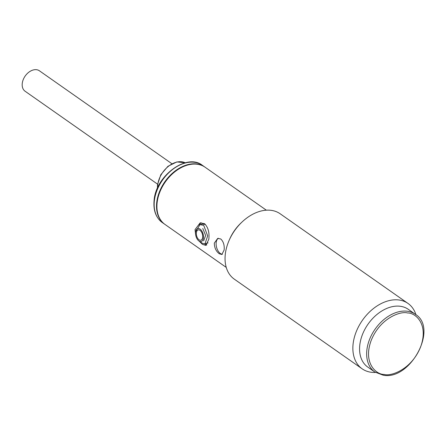 <?xml version="1.0" encoding="UTF-8"?>
<svg xmlns="http://www.w3.org/2000/svg" width="446" height="446" viewBox="0 0 446 446"><rect width="100%" height="100%" fill="white"/><g stroke="black" fill="none" stroke-linecap="round" stroke-linejoin="round"><path stroke-width="0.67" d="M415.349 314.279L408.274 309.318A35.273 24.407 125 0 0 400.173 306.257A35.273 24.407 125 0 0 364.806 329.427A35.273 24.407 125 0 0 367.766 367.069L374.846 372.031A35.273 24.407 -55 0 1 371.886 334.394A35.273 24.407 -55 0 1 407.248 311.224A35.273 24.407 -55 0 1 415.349 314.279C438.518 328.072 410.487 380.628 383.237 375.209L374.846 372.031M171.894 163.721L39.404 70.791A12.477 8.636 125 0 0 23.225 79.639A12.477 8.636 125 0 0 25.076 91.224L157.566 184.148M164.83 224.327A34.939 24.179 -55 0 1 164.635 224.193A34.939 24.179 -55 0 1 156.697 202.724A34.939 24.179 -55 0 1 175.495 170.718A34.939 24.179 -55 0 1 204.759 166.982A34.939 24.179 -55 0 1 204.954 167.122M202.423 240.662A6.657 3.741 75.7 0 1 201.163 241.503A6.657 3.741 75.7 0 1 196.285 237.216A6.657 3.741 75.7 0 1 196.619 229.445A6.657 3.741 75.7 0 1 197.879 228.603A6.657 3.741 75.7 0 1 202.757 232.89A6.657 3.741 75.7 0 1 202.423 240.662M197.199 230.565A5.324 2.994 75.7 0 1 201.698 232.399A5.324 2.994 75.7 0 1 201.843 239.541A5.324 2.994 75.7 0 1 197.344 237.707A5.324 2.994 75.7 0 1 197.199 230.565M197.935 225.748L201.135 222.716M195.705 231.53L199.992 224.633L202.194 224.07L205.416 224.461M199.992 224.633L203.727 225.364L207.663 235.912L204.92 243.979L201.893 243.07L200.126 241.515M202.774 228.48L205.639 235.46L203.649 240.868M206.81 244.965L204.692 244.023M208.076 242.858L204.92 243.979M375.448 372.438A39.928 27.635 -55 0 1 362.141 368.814A39.928 27.635 -55 0 1 353.07 344.279A39.928 27.635 -55 0 1 388.728 300.71A39.928 27.635 -55 0 1 407.995 303.431A39.928 27.635 -55 0 1 415.934 314.709M407.995 303.431L280.183 213.79A39.928 27.635 125 0 0 242.078 221.974A39.928 27.635 125 0 0 229.049 240.556A39.928 27.635 125 0 0 225.252 254.633A39.928 27.635 125 0 0 234.328 279.168L362.141 368.814M224.143 250.028L221.84 254.493L219.27 253.752C216.054 251.288 214.398 247.747 214.309 243.131L217.732 238.376L220.792 238.995C223.463 241.593 224.578 245.267 224.143 250.028M195.671 234.897L195.036 229.618L200.154 222.872L204.591 223.708C208.165 227.388 209.57 232.578 208.8 239.268L205.907 245.445L202.456 244.363L199.039 241.041M266.362 210.194L205.149 167.261A34.939 24.179 125 0 0 188.29 164.881A34.939 24.179 125 0 0 171.81 174.425A34.939 24.179 125 0 0 160.409 190.682A34.939 24.179 125 0 0 157.087 202.997A34.939 24.179 125 0 0 165.026 224.466L226.239 267.399M218.451 238.27A8.318 4.677 -104.3 0 0 216.221 245.451A8.318 4.677 -104.3 0 0 220.33 253.479A8.318 4.677 -104.3 0 0 222.403 254.248M171.738 174.492A34.27 23.722 125 0 0 171.671 174.553A34.27 23.722 125 0 0 160.488 190.503A34.27 23.722 125 0 0 160.448 190.593M242.078 221.974L241.024 222.967A34.939 24.179 125 0 0 229.623 239.223L229.049 240.556M407.577 312.981C415.287 312.657 428.957 324.041 420.639 346.826C411.647 369.528 390.964 376.586 384.19 374.439C376.48 374.763 362.81 363.378 371.128 340.593C380.12 317.887 400.809 310.834 407.577 312.981M202.395 165.327A34.939 24.179 125 0 0 173.137 169.062A34.939 24.179 125 0 0 154.333 201.068A34.939 24.179 125 0 0 162.272 222.537C155.955 217.771 153.223 210.479 154.076 200.655C155.52 176.064 186.751 152.744 202.395 165.327L204.759 166.982M157.438 188.268L157.494 184.744L160.816 174.709L167.919 166.313L176.872 161.92L185.246 162.796A21.023 14.551 125 0 0 168.148 166.553A21.023 14.551 125 0 0 157.717 185.129A21.023 14.551 125 0 0 157.616 187.872M164.635 224.193L162.272 222.537"/></g></svg>
